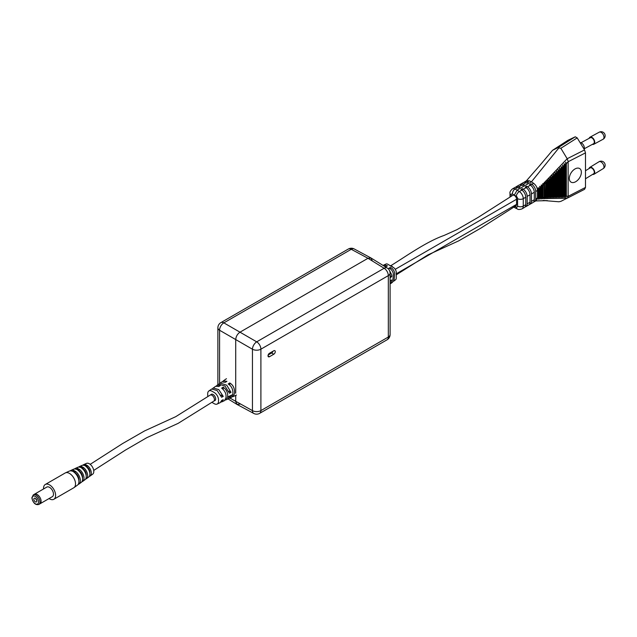 <?xml version="1.0" encoding="UTF-8"?>
<svg xmlns="http://www.w3.org/2000/svg" width="637" height="637" viewBox="0 0 637 637"><rect width="100%" height="100%" fill="white"/><g stroke="black" fill="none" stroke-linecap="round" stroke-linejoin="round"><path stroke-width="0.96" d="M372.255 260.748L370.949 257.953L367.987 258.288L239.99 332.18C237.418 333.979 235.993 336.447 235.722 339.569L235.722 384.406M229.957 398.085L252.443 410.634A6.036 3.48 118.3 0 0 253.773 413.445L237.028 404.439L235.722 401.652L235.722 395.386L235.722 401.652L236.924 404.384L239.99 404.113M370.949 257.953L354.204 248.948A6.036 3.48 -61.7 0 0 351.274 249.298L223.85 322.863A6.036 3.488 -120 0 0 220.904 322.609L348.328 249.035A6.036 3.488 60 0 1 351.274 249.298L367.987 258.288L239.99 332.18L256.703 341.838L384.127 268.265L367.987 258.288L371.06 258.017L387.232 268.018A6.036 3.48 121.7 0 0 384.127 268.265A6.036 3.488 -120 0 1 388.323 275.614L260.899 349.18L260.899 410.594L388.323 337.029L388.323 275.614A6.036 3.488 0 0 0 390.091 273.146A6.036 6.036 0 0 0 387.232 268.018M253.773 413.445A6.036 6.036 0 0 0 259.649 413.357A6.036 3.488 -120 0 0 260.899 410.594A6.036 3.488 0 0 1 252.443 410.634L252.443 349.219L235.722 339.569L235.722 393.204M273.767 354.228A2.11 1.218 120 0 0 275.152 352.372A2.11 1.218 120 0 0 274.826 350.676A2.11 1.218 120 0 0 273.767 350.78L269.507 353.248A2.11 1.218 120 0 0 268.121 355.104A2.11 1.218 120 0 0 268.448 356.8A2.11 1.218 120 0 0 269.507 356.696L273.767 354.228L271.633 353.002L268.153 355.008M220.904 322.609A6.036 6.036 0 0 0 217.886 327.832A6.036 3.488 180 0 0 219.582 330.253L235.722 339.569C235.993 336.447 237.418 333.979 239.99 332.18L223.85 322.863A6.036 3.607 -60 0 0 219.582 330.253L219.582 383.745L220.211 383.052L226.7 385.178L231.016 392.352L228.954 391.166M272.986 351.234A2.11 1.218 -60 0 1 271.633 353.002M214.454 400.753A3.623 2.094 -120 0 0 214.932 400.593A3.623 2.094 -120 0 0 215.481 397.687A3.623 2.094 -120 0 0 213.116 394.502A3.623 2.094 -120 0 0 211.309 394.319A3.623 2.094 -120 0 0 210.935 394.653M211.826 402.289A6.036 3.488 -120 0 0 211.978 402.385L214.255 403.699A6.036 3.488 -120 0 0 217.121 404.073L220.251 402.616L221.588 400.538L223.237 399.686L221.883 401.851L220.959 402.051M225.275 400.036L227.982 399.001L229.376 396.493L231.016 395.641L229.615 398.236L228.699 398.443M232.123 396.843L233.038 396.644L234.44 393.801C234.942 388.769 233.381 385.154 229.758 382.964L228.189 383.96C231.764 386.253 233.301 389.788 232.808 394.566L231.398 397.408L229.615 398.236M226.199 399.837L227.6 396.994C228.102 393.053 226.637 389.764 223.213 387.145L221.652 388.148C225.028 390.879 226.461 394.088 225.96 397.759L224.558 400.601L221.883 401.851M217.121 404.073L217.121 404.073A6.036 3.488 -120 0 0 218.523 401.23L218.523 399.917A6.036 3.488 -120 0 0 214.255 392.527L211.978 391.214A6.036 3.488 -120 0 0 208.825 391.007A6.036 3.488 -120 0 0 207.71 393.682L207.71 394.996A6.036 3.488 -120 0 0 207.877 396.445M222.695 381.571L223.332 380.87L226.915 381.324L225.347 382.319L221.843 381.913L220.211 383.052M216.453 385.926L217.098 385.226L220.37 385.504L218.81 386.508L215.601 386.269L212.519 388.681M231.016 392.352L229.376 393.212L225.02 386.11L218.722 384.095L217.098 385.226M208.825 391.007L211.667 389.016L217.106 390.537L221.588 397.257L223.237 396.405L220.999 395.107M223.237 396.405L218.778 389.605L213.164 387.973M229.758 385.074L229.758 382.964M223.213 389.374L223.213 387.145M35.76 498.675A2.11 1.218 -120 0 0 36.779 500.443A2.11 1.218 -120 0 1 35.76 498.675M33.849 499.233A2.11 1.218 -120 0 0 34.772 501.359A2.11 1.218 -120 0 0 36.397 501.924A2.11 1.218 -120 0 0 36.835 500.953A2.11 1.218 -120 0 0 35.919 498.827A2.11 1.218 -120 0 0 34.287 498.261A2.11 1.218 -120 0 0 33.849 499.233M41.102 501.287A5.534 3.193 -120 0 0 38.69 495.721A5.534 3.193 -120 0 0 34.43 494.232A5.534 3.193 -120 0 1 38.69 495.721A5.534 3.193 -120 0 1 41.102 501.287A5.534 3.193 -120 0 1 39.956 503.819A5.534 3.193 -120 0 0 41.102 501.287M49.073 498.556A8.552 4.937 -120 0 0 53.842 499.289L73.749 487.791A8.552 4.937 -120 0 0 73.996 487.631A8.552 4.937 -120 0 0 75.524 483.873A8.552 4.937 -120 0 0 71.949 475.449A8.552 4.937 -120 0 0 65.46 472.853A8.552 4.937 -120 0 0 65.205 472.98L45.291 484.478A8.552 4.937 -120 0 0 43.523 488.396A8.552 4.937 -120 0 0 43.539 488.977M53.842 499.289A8.552 4.937 -120 0 0 55.61 495.371A8.552 4.937 -120 0 0 51.876 486.772A8.552 4.937 -120 0 0 45.291 484.478M53.476 494.137A5.534 3.193 -120 0 0 51.064 488.571A5.534 3.193 -120 0 0 46.804 487.09L33.291 494.893A5.534 3.193 60 0 1 37.551 496.374A5.534 3.193 60 0 1 39.964 501.94A5.534 3.193 60 0 1 38.817 504.472L52.33 496.669A5.534 3.193 -120 0 0 53.476 494.137M73.996 487.631L77.459 485.131A8.122 4.69 -120 0 0 78.916 481.564A8.122 4.69 -120 0 0 73.597 471.89L75.166 471.133A7.939 4.578 60 0 1 80.35 480.593A7.939 4.578 60 0 1 78.932 484.08L81.202 482.44A7.652 4.419 -120 0 0 82.571 479.08A7.652 4.419 -120 0 0 77.587 469.971L79.147 469.214A7.477 4.316 60 0 1 84.004 478.1A7.477 4.316 60 0 1 82.667 481.389L84.936 479.749A7.19 4.156 -120 0 0 86.226 476.587A7.19 4.156 -120 0 0 81.568 468.052L83.129 467.295A7.015 4.045 60 0 1 87.659 475.616A7.015 4.045 60 0 1 86.409 478.698L88.678 477.057A6.728 3.886 -120 0 0 89.881 474.103A6.728 3.886 -120 0 0 85.549 466.125L87.11 465.376A6.545 3.782 60 0 1 91.314 473.124A6.545 3.782 60 0 1 90.143 476.006L92.684 474.175A6.235 3.599 -120 0 0 93.798 471.436A6.235 3.599 -120 0 0 91.195 465.289A6.235 3.599 -120 0 0 86.457 463.394L83.606 464.684A6.545 3.782 60 0 1 86.258 464.883L84.697 465.639A6.728 3.886 -120 0 0 81.958 465.424L79.41 466.571A7.015 4.045 60 0 1 82.277 466.802L80.716 467.558A7.19 4.156 -120 0 0 77.754 467.311L75.206 468.466A7.477 4.316 60 0 1 78.295 468.721L76.727 469.477A7.652 4.419 -120 0 0 73.558 469.206L71.01 470.353A7.939 4.578 60 0 1 74.314 470.639L72.745 471.396A8.122 4.69 -120 0 0 69.361 471.093L65.46 472.853M82.874 465.217A6.545 3.782 60 0 1 83.606 464.684M78.669 467.096A7.015 4.045 60 0 1 79.41 466.571M74.465 468.975A7.477 4.316 60 0 1 75.206 468.466M70.261 470.862A7.939 4.578 60 0 1 71.01 470.353M78.861 480.593A5.916 3.416 -120 0 0 78.924 479.765A5.916 3.416 -120 0 0 75.166 472.789L74.895 472.917M82.507 478.092A5.454 3.153 -120 0 0 82.579 477.28A5.454 3.153 -120 0 0 79.147 470.87L78.861 471.006M86.154 475.592A4.992 2.882 -120 0 0 86.234 474.788A4.992 2.882 -120 0 0 83.129 468.951L82.834 469.095M89.809 473.092A4.531 2.62 -120 0 0 89.889 472.304A4.531 2.62 -120 0 0 87.11 467.032L86.799 467.184M87.11 465.376L87.11 467.032M90.143 476.006A6.545 3.782 60 0 1 89.315 476.372M83.129 467.295L83.129 468.951M86.409 478.698A7.015 4.045 60 0 1 85.589 479.072M79.147 469.214L79.147 470.87M82.667 481.389A7.477 4.316 60 0 1 81.855 481.771M75.166 471.133L75.166 472.789M78.932 484.08A7.939 4.578 60 0 1 78.12 484.47M390.314 275.805L391.747 276.633L390.314 277.613L390.091 274.316M389.382 270.311L391.747 274.921L391.747 276.633M393.228 281.291L394.024 280.997L394.693 273.289C394.088 270.279 392.647 268.352 390.362 267.508L388.936 268.161C391.301 269.029 392.782 270.98 393.387 274.014L392.718 282.048L391.086 283.361L391.747 279.922L390.314 280.893L390.091 283.935M383.554 265.239L386.038 264.005A4.021 2.325 60 0 1 387.869 264.291L393.419 267.5A4.021 2.325 60 0 1 396.262 272.421L396.262 278.011A4.021 2.325 60 0 1 395.593 279.739L394.024 280.997M384.199 264.713L387.511 265.86L386.094 266.521L382.781 265.263M390.194 283.664L391.086 283.361M390.362 268.981L390.362 267.508M569.319 178.416A8.042 4.921 123.1 0 0 575.338 181.911A8.042 4.921 123.1 0 0 581.366 172.261A8.042 4.921 123.1 0 0 573.738 169.824A8.042 4.921 123.1 0 0 569.653 176.099A8.042 4.921 123.1 0 0 569.319 178.416M585.483 170.748L590.101 167.913A3.416 1.911 58.5 0 1 591.813 168.08A3.416 1.911 58.5 0 1 594.082 171.042A3.416 1.911 58.5 0 1 593.676 173.742L585.483 178.766M589.09 168.534A4.021 2.253 58.5 0 1 589.782 167.404A4.021 2.253 58.5 0 1 591.797 167.595A4.021 2.253 58.5 0 1 594.472 171.082A4.021 2.253 58.5 0 1 593.987 174.259A4.021 2.253 58.5 0 1 592.665 174.363M584.089 149.154A4.021 2.397 -118.4 0 0 581.573 143.046A4.021 2.397 -118.4 0 0 580.116 142.672M584.225 148.779L593.517 143.747A3.416 2.03 -118.4 0 0 594.154 140.968A3.416 2.03 -118.4 0 0 591.964 137.903A3.416 2.03 -118.4 0 0 590.26 137.735L580.96 142.768M592.41 144.344A4.021 2.397 -118.4 0 0 593.803 144.273A4.021 2.397 -118.4 0 0 594.56 141.008A4.021 2.397 -118.4 0 0 591.972 137.409A4.021 2.397 -118.4 0 0 589.973 137.202A4.021 2.397 -118.4 0 0 589.153 138.333M567.623 140.506L552.542 150.324L539.953 165.278M552.542 150.324L539.985 165.246M567.917 140.315L575.275 136.788L577.202 137.895L584.559 149.926L585.483 152.88L585.483 187.437L584.559 189.324L560.855 201.372L558.888 201.77L545.137 200.663M514.927 206.364L516.281 207.001A2.015 1.163 -120 0 0 517.57 206.109L517.57 198.656A2.015 1.163 -120 0 0 516.281 196.276L512.459 194.07A2.015 1.163 -120 0 0 511.177 194.962A4.021 2.325 0 0 1 509.998 193.322C509.608 192.215 510.412 190.75 512.427 188.918L514.911 187.477A6.036 3.488 60 0 1 517.531 187.573L518.422 187.987L519.848 187.167L518.948 186.752A6.036 3.488 -120 0 0 516.336 186.657L519.179 185.017A6.036 3.488 60 0 1 521.799 185.104L522.69 185.526L524.116 184.706L523.216 184.284A6.036 3.488 -120 0 0 520.604 184.197L523.447 182.556A6.036 3.488 60 0 1 526.058 182.644L526.958 183.066L528.384 182.246L527.484 181.824A6.036 3.488 -120 0 0 524.864 181.736L526.648 180.709L529.259 180.797L531.441 181.816L558.888 147.911L558.912 147.155L575.275 136.788M552.59 150.3L558.912 147.155M585.483 152.88L568.236 161.679L566.357 163.59L565.72 162.22L565.592 164.219L565.72 197.605L566.357 196.212L568.236 196.26L585.483 187.437M565.592 164.314L564.828 165.039L564.191 163.669L564.063 165.668L564.191 197.669L564.828 196.276L564.828 165.039M564.828 196.276L565.592 196.244M564.071 165.755L563.299 166.48L562.662 165.11L562.543 167.109L562.662 197.733L563.299 196.339L563.299 166.48M563.299 196.339L564.071 196.307M562.543 167.205L561.778 167.929L561.133 166.552L561.014 168.542L561.133 197.804L561.778 196.411L561.778 167.929M561.778 196.411L562.543 196.379M561.014 168.646L560.249 169.37L559.604 168.001L559.485 169.983L559.604 197.868L560.249 196.475L560.249 169.37M560.249 196.475L561.014 196.443M559.485 170.087L558.721 170.804L558.076 169.434L557.956 171.417L558.076 197.94L558.721 196.546L558.721 170.804M558.721 196.546L559.485 196.514M557.956 171.52L557.192 172.245L556.547 170.875L556.427 172.85L556.547 198.011L557.192 196.626L557.192 172.245M557.192 196.626L557.956 196.586M556.427 172.961L555.663 173.678L555.018 172.309L554.899 174.275L555.018 198.091L555.663 196.698L555.663 173.678M555.663 196.698L556.427 196.658M554.899 174.387L554.134 175.103L553.497 173.734L553.37 175.701L553.497 198.171L554.134 196.777L554.134 175.103M554.134 196.777L554.899 196.737M553.37 175.82L552.605 176.537L551.968 175.167L551.841 177.126L551.968 198.25L552.605 196.865L552.605 176.537M552.605 196.865L553.37 196.817M551.849 177.245L551.077 177.962L550.44 176.592L550.44 198.338L551.077 196.944L551.077 177.962M551.077 196.944L551.849 196.905M550.32 178.671L549.556 179.379L548.911 178.01L548.911 198.425L549.556 197.04L549.556 179.379M549.556 197.04L550.32 196.992M548.791 180.088L548.027 180.797L547.39 179.435L567.177 158.724L584.559 149.926M567.177 198.218L547.39 198.521L548.027 197.128L548.027 180.797M548.027 197.128L548.791 197.08M568.236 196.26L567.225 198.195L584.559 189.324M568.236 161.679L567.225 158.804M547.263 181.505L547.382 198.521L545.981 198.497L546.498 197.231L546.498 182.206L545.981 180.956L547.382 179.435L547.263 181.505L546.498 182.206M546.498 197.231L547.263 197.175M545.734 182.915L545.829 198.497L544.563 198.465L544.969 197.327L544.563 182.493L545.829 181.115L545.734 182.915L544.969 183.615M544.969 197.327L545.734 197.279M544.205 184.324L544.277 198.457L543.146 198.418L543.146 184.045L544.277 182.811L544.205 184.324L543.441 185.025M543.441 197.438L544.205 197.382M542.676 185.725L542.724 198.402L541.729 198.346L541.729 185.63L542.724 184.515L542.676 185.725L541.912 186.418M541.912 197.55L542.676 197.494M541.147 187.119L541.179 198.314L540.295 198.242L540.295 187.238L541.179 186.243L540.383 187.819M540.383 197.661L541.147 197.605M539.619 188.512L538.83 188.894L539.635 187.987L539.635 198.179L538.83 198.091L539.619 197.725M538.862 189.205L538.862 197.788M514.37 194.97L517.22 190.025L531.441 181.816L533.615 183.313C535.996 185.168 537.278 187.549 537.485 190.447L538.09 189.746L538.217 199.381L538.83 198.091M538.098 189.898L537.485 190.447L537.485 197.9L538.098 197.852M520.604 184.197A6.036 3.488 -120 0 0 519.975 184.754M524.864 181.736A6.036 3.488 -120 0 0 524.243 182.293M516.336 186.657A6.036 3.488 -120 0 0 515.707 187.214M534.284 199.747L531.441 201.388A6.036 3.488 60 0 1 530.191 204.151L533.034 202.51A6.036 3.488 -120 0 0 534.284 199.747L534.284 192.294A6.036 3.488 -120 0 0 530.414 185.16L529.522 184.539L530.939 183.719L531.839 184.34A6.036 3.488 60 0 1 535.709 191.474L535.709 198.927A6.036 3.488 60 0 1 534.459 201.69A6.036 3.488 60 0 1 533.663 201.953M530.016 202.208L527.173 203.856A6.036 3.488 60 0 1 525.923 206.619L528.766 204.971A6.036 3.488 -120 0 0 530.016 202.208L530.016 194.755A6.036 3.488 -120 0 0 526.154 187.62L525.254 187.007L526.672 186.187L527.571 186.8A6.036 3.488 60 0 1 531.441 193.935L531.441 201.388M530.191 204.151A6.036 3.488 60 0 1 529.395 204.413M525.748 204.676L523.264 206.109A6.036 3.488 60 0 1 522.014 208.872L524.498 207.439A6.036 3.488 -120 0 0 525.748 204.676L525.748 197.223A6.036 3.488 -120 0 0 521.886 190.081L520.986 189.468L522.412 188.648L523.303 189.261A6.036 3.488 60 0 1 527.173 196.403L527.173 203.856M525.923 206.619A6.036 3.488 60 0 1 525.127 206.882M396.262 273.791L516.575 204.358A3.121 1.8 60 0 1 515.93 205.783L481.023 228.038L458.72 240.85L427.849 254.927L396.262 274.826M395.235 269.308L516.575 199.262L516.575 204.358M390.25 266.051C406.215 256.217 426.28 241.726 444.021 235.467L457.055 229.607L478.283 217.297L512.817 195.288A3.121 1.8 60 0 1 515.214 196.124A3.121 1.8 60 0 1 516.575 199.262M538.83 188.894L538.217 187.628L538.09 197.996L537.485 197.9L536.235 200.663L534.459 201.69M547.382 198.521L547.382 179.435M542.724 198.402L542.796 198.879L543.146 198.418M541.179 198.314L541.267 199.031L541.729 198.346M539.635 198.179L539.746 199.198L540.295 198.242M577.202 137.895L560.855 148.278L567.177 158.724M560.855 148.278L558.888 147.911M540.295 187.238L539.746 186.307L539.635 187.987M541.729 185.63L541.267 184.961L541.179 186.243M543.146 184.045L542.796 183.607L542.724 184.515M566.357 196.212L566.357 163.59M568.132 161.902L568.132 196.148M516.281 207.001A4.021 2.532 115.1 0 0 517.419 209L515.126 207.909L514.417 206.667M522.412 188.648L522.412 190.479M526.672 186.187L526.672 188.019M530.939 183.719L530.939 185.558M538.217 187.628L538.217 199.381M539.619 188.369L539.619 197.86M539.746 186.307L539.746 199.198M541.147 186.983L541.147 197.741M541.267 184.961L541.267 199.031M542.676 185.59L542.676 197.621M542.796 183.607L542.796 198.879M544.205 184.189L544.205 197.51M544.324 182.23L544.324 198.744M545.734 182.779L545.734 197.406M545.853 180.836L545.853 198.625M547.263 181.378L547.263 197.303M548.791 179.96L548.791 197.207M548.911 178.01L548.911 198.425M550.312 178.543L550.312 197.112M550.44 176.592L550.44 198.338M551.841 177.126L551.841 197.024M551.968 175.167L551.968 198.25M553.37 175.701L553.37 196.937M553.497 173.734L553.497 198.171M554.899 174.275L554.899 196.849M555.018 172.309L555.018 198.091M556.427 172.85L556.427 196.769M556.547 170.875L556.547 198.011M557.956 171.417L557.956 196.69M558.076 169.434L558.076 197.94M559.485 169.983L559.485 196.618M559.604 168.001L559.604 197.868M561.014 168.542L561.014 196.546M561.133 166.552L561.133 197.804M562.543 167.109L562.543 196.475M562.662 165.11L562.662 197.733M564.063 165.668L564.063 196.403M564.191 163.669L564.191 197.669M565.592 164.219L565.592 196.331M565.72 162.22L565.72 197.605M390.091 334.56A6.036 3.488 180 0 1 388.323 337.029A6.036 3.488 -120 0 1 387.073 339.792A6.036 6.036 0 0 0 390.091 334.56L390.091 273.146M256.703 341.838A6.036 3.36 120 0 0 252.443 349.219A6.036 3.488 180 0 0 260.899 349.18A6.036 3.488 -120 0 0 256.703 341.838M268.01 355.828L269.507 356.696M232.808 394.566L227.6 396.994M38.546 501.94A4.523 2.612 -120 0 0 35.346 496.398A4.523 2.612 -120 0 0 32.145 498.245A4.523 2.612 -120 0 0 35.346 503.787A4.523 2.612 -120 0 0 38.546 501.94M93.719 470.432L125.425 450.088L146.876 437.635L178.161 423.35L213.713 401.183A3.519 2.03 -120 0 0 214.247 398.356A3.519 2.03 -120 0 0 211.954 395.258A3.519 2.03 -120 0 0 210.194 395.083L211.779 394.168M599.027 161.734A4.021 2.253 58.5 0 1 601.041 161.933A4.021 2.253 58.5 0 1 603.972 166.806A4.021 2.253 58.5 0 1 603.231 168.598A4.021 4.021 0 0 0 603.135 161.687A4.021 4.021 0 0 0 599.027 161.734L589.782 167.404M593.803 144.273L603.048 139.272A4.021 2.397 -118.4 0 0 603.972 137.377A4.021 2.397 -118.4 0 0 601.217 132.4A4.021 2.397 -118.4 0 0 599.21 132.193L589.973 137.202M526.058 182.644L523.216 184.284M529.259 180.797L527.484 181.824M521.799 185.104L518.948 186.752M517.531 187.573L515.038 189.006L519.394 191.522A6.036 3.488 60 0 1 523.264 198.656L523.264 206.109A4.021 2.325 0 0 1 517.57 206.109M512.427 188.918A6.036 3.488 60 0 1 515.038 189.006A4.021 2.532 115.1 0 0 512.459 194.07M534.284 192.294L531.441 193.935M530.414 185.16L527.571 186.8M530.016 194.755L527.173 196.403M526.154 187.62L523.303 189.261M525.748 197.223L523.264 198.656A4.021 2.325 0 0 1 517.57 198.656M521.886 190.081L519.394 191.522A4.021 2.094 -55.5 0 0 516.281 196.276M390.68 265.916A3.121 1.8 60 0 1 392.941 267.222M533.615 183.313L531.839 184.34M537.485 190.447L535.709 191.474M537.485 197.9L535.709 198.927M511.177 194.962L511.177 196.252M354.204 248.948A6.036 6.036 0 0 0 348.328 249.035M217.886 384.676L217.886 327.832M228.118 398.937L236.924 404.384M259.649 413.357L387.073 339.792M236.462 395.044L233.038 396.644M226.453 378.697L223.332 380.87M33.291 494.893L31.85 497.831C33.132 503.055 35.449 505.268 38.817 504.472M213.713 401.183L215.298 400.259M210.194 395.083L175.716 416.686L144.631 430.891L122.551 443.583L90.183 464.341M603.048 139.272A4.021 4.021 0 0 0 603.135 132.249A4.021 4.021 0 0 0 599.21 132.193M526.13 181.131L539.953 165.286M535.215 200.942L547.478 200.647L543.019 200.488M603.231 168.598L593.987 174.259M513.828 207.017L515.126 207.909M517.419 209C518.096 209.708 519.625 209.669 522.014 208.872M509.998 193.322L509.998 196.952M567.766 140.403L552.422 150.396"/></g></svg>
